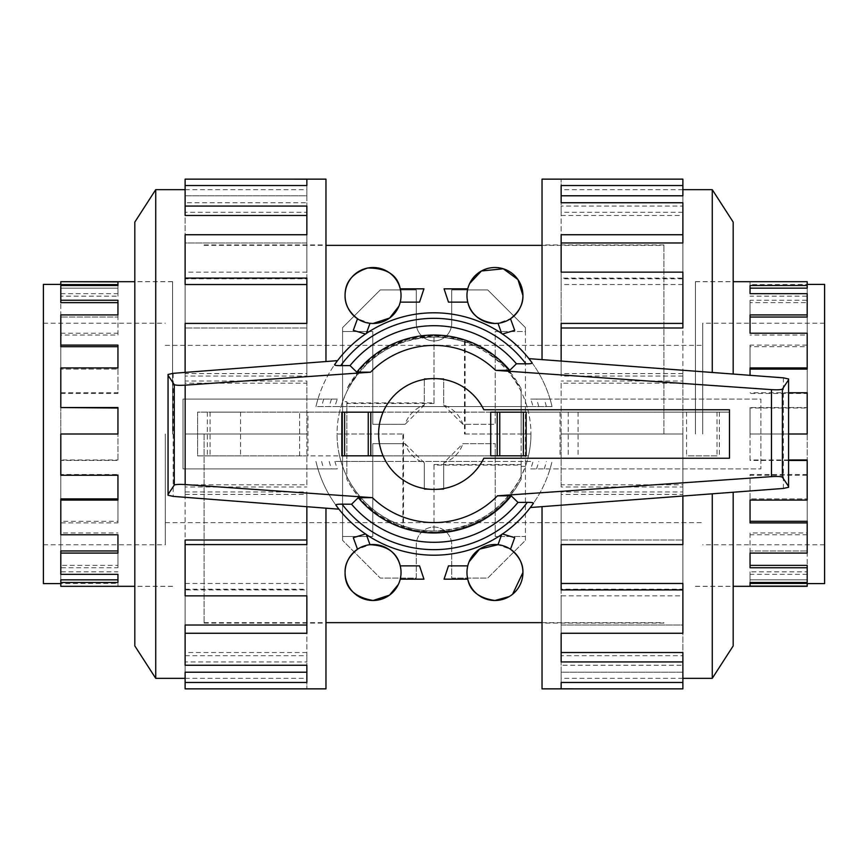 <?xml version="1.0" encoding="UTF-8"?>
<svg xmlns="http://www.w3.org/2000/svg" width="868" height="868" viewBox="0 0 868 868"><rect width="100%" height="100%" fill="white"/><g stroke="black" fill="none" stroke-linecap="round" stroke-linejoin="round"><path stroke-width="0.65" stroke-dasharray="4.34 3.25" d="M165.289 434L165.289 544.811L165.289 434M702.711 434L702.711 323.189L702.711 434M824.6 583.589L824.6 284.411M788.589 459.975L750.05 459.975L750.05 434L807.186 434L750.05 434L750.05 407.548L750.05 434L788.589 434M807.186 281.699L750.05 281.883L750.05 285.518L807.186 285.518L807.186 288.154L807.186 284.411L750.05 284.596L750.05 288.154L807.186 288.154L807.186 302.628L750.05 302.628L750.05 317.048L807.186 317.048L807.186 346.679L750.05 346.679L750.05 369.095L807.186 369.095L807.186 408.025L750.05 408.025M750.05 288.154L750.05 293.655M807.186 285.518L807.186 300.241L750.05 300.241L750.05 314.921L807.186 314.921L807.186 317.048L807.186 296.151L750.05 296.151M750.05 317.048L750.05 333.225M807.186 314.921L807.186 345.095L750.05 345.095L750.05 367.913L807.186 367.913L807.186 369.095L807.186 335.015L750.05 335.015M750.05 369.095L750.05 375.323M750.05 459.975L750.05 434L807.186 434L807.186 475.252L807.186 393.486L750.05 393.486M695.431 434L695.431 281.633L695.431 434M788.589 392.748L750.05 392.748M807.186 367.913L807.186 407.548L750.05 407.548M682.877 496.029L682.877 486.991L561.151 486.991L561.151 434L682.877 434L682.877 494.424L561.151 494.424L561.151 544.583L682.877 544.583L682.877 595.86L561.151 595.86L561.151 633.26L682.877 633.26L682.877 665.246L561.151 665.246L561.151 682.465L682.877 682.465L682.877 688.856M542.033 506.652L542.033 688.856M733.178 492.232L733.178 645.922M712.27 678.331L712.27 493.805M682.877 272.14L682.877 327.985L561.151 327.985L561.151 323.417L682.877 323.417L682.877 383.2L561.151 383.2L561.151 434L682.877 434L561.151 434L561.151 486.991M682.877 583.47L682.877 633.26L682.877 625.025L561.151 625.025L561.151 589.177L682.877 589.177L682.877 540.015L561.151 540.015L682.877 540.015L682.877 544.583L682.877 484.8L561.151 484.8M561.151 383.2L561.151 434L682.877 434L682.877 373.576L682.877 491.928L561.151 491.928L561.151 589.904M682.877 682.465L682.877 672.212L682.877 682.465L682.877 672.212L561.151 672.212L561.151 655.698L682.877 655.698L682.877 625.025L561.151 625.025L561.151 661.937M682.877 678.309L561.151 678.309L561.151 672.212L682.877 672.212L682.877 652.53M542.033 179.144L542.033 359.634M663.922 434L663.922 244.928L663.922 434M733.178 222.078L733.178 374.054M240.544 412.116L210.078 412.116L210.078 455.884L240.544 455.884L240.544 412.116L210.078 412.116M717.022 412.116L686.555 412.116L686.555 455.884L717.022 455.884L717.022 412.116L686.555 412.116M729.489 412.116L729.489 455.884L729.489 412.116L383.103 412.116A55.4 55.4 0 0 1 385.859 406.571L334.929 406.571A102.804 102.804 0 0 1 337.305 399.096L183.018 399.096L183.018 468.904L337.305 468.904A102.804 102.804 0 0 1 334.929 461.429L385.859 461.429A55.4 55.4 0 0 1 383.103 455.884L197.611 455.884L197.611 412.116L383.103 412.116A55.4 55.4 0 0 1 385.859 406.571L482.141 406.571A55.4 55.4 0 0 1 483.823 409.761L729.489 409.761L729.489 458.239L483.823 458.239A55.4 55.4 0 0 1 482.141 461.429L533.071 461.429A102.804 102.804 0 0 1 530.695 468.904L760.889 468.904L760.889 399.096L530.695 399.096A102.804 102.804 0 0 1 533.071 406.571L482.141 406.571A55.4 55.4 0 0 1 483.823 409.761L729.489 409.761L483.823 409.761A55.4 55.4 0 0 0 383.07 412.181L379.728 422.868L378.6 434L379.728 445.132L383.07 455.819A55.4 55.4 0 0 0 483.823 458.239L729.489 458.239L729.489 409.761L729.489 412.116L528.46 412.116A96.956 96.956 0 0 1 530.956 434C530.901 419.07 527.625 404.889 521.125 391.457C508.984 367.598 490.311 351.171 465.107 342.166L465.107 434L464.478 434L464.478 340.647C489.606 349.283 508.485 365.298 521.125 388.68L521.125 434L521.125 388.68L505.773 366.98L485.57 350.422L460.702 339.496L434 335.797L407.298 339.496L382.43 350.422L362.227 366.98L346.874 388.68C362.607 360.242 386.455 343.023 418.398 337.044L434 337.044A96.956 96.956 0 0 1 465.107 342.166M434 337.044C394.647 338.672 365.602 356.802 346.874 391.457L342.589 401.678L346.874 401.678L346.874 402.893L434 402.893L434 335.797A98.203 98.203 0 0 1 464.478 340.647M403.522 434L403.522 527.353C378.394 518.717 359.515 502.702 346.874 479.32L346.874 434L403.522 434L337.044 434A96.956 96.956 0 0 1 342.589 401.678M346.874 401.678L346.874 434L337.044 434A96.956 96.956 0 0 1 339.54 412.116L528.46 412.116A96.956 96.956 0 0 0 526.995 406.571L341.005 406.571A96.956 96.956 0 0 0 339.54 412.116L307.956 412.116L307.956 455.884L197.611 455.884L197.611 412.116L307.956 412.116M337.305 399.096L317.938 399.096A121.195 121.195 0 0 0 315.952 406.571L341.005 406.571A96.956 96.956 0 0 1 526.995 406.571L552.048 406.571A121.195 121.195 0 0 0 315.952 406.571L336.003 406.571M43.4 284.411L43.4 583.589M117.95 407.548L117.95 434L60.814 434L60.814 392.748L60.814 434L117.95 434L117.95 460.452L117.95 434L60.814 434L60.814 474.514L117.95 474.514L117.95 475.252M60.814 586.301L117.95 586.117L117.95 582.482L60.814 582.482L60.814 579.846L60.814 583.589L117.95 583.404L117.95 579.846L60.814 579.846L60.814 565.372L117.95 565.372L117.95 550.952L60.814 550.952L60.814 521.321L117.95 521.321L117.95 498.905L60.814 498.905L60.814 459.975L117.95 459.975M117.95 579.846L117.95 574.345M60.814 582.482L60.814 567.759L117.95 567.759L117.95 553.079L60.814 553.079L60.814 550.952L60.814 571.849L117.95 571.849M117.95 550.952L117.95 534.775M60.814 553.079L60.814 522.905L117.95 522.905L117.95 500.087L60.814 500.087L60.814 498.905L60.814 532.985L117.95 532.985M117.95 498.905L117.95 474.514M172.569 434L172.569 281.633L172.569 434M60.814 500.087L60.814 460.452L117.95 460.452M185.123 372.415L185.123 381.009L306.849 381.009L306.849 434L185.123 434L185.123 373.576L306.849 373.576L306.849 323.417L185.123 323.417L185.123 272.14L306.849 272.14L306.849 234.74L185.123 234.74L185.123 202.754L306.849 202.754L306.849 185.535L185.123 185.535L185.123 179.144M325.967 361.544L325.967 179.144M134.822 645.922L134.822 222.078M155.73 189.669L155.73 678.331M185.123 595.86L185.123 540.015L306.849 540.015L306.849 544.583L185.123 544.583L185.123 484.8L306.849 484.8L306.849 434L185.123 434L306.849 434L306.849 381.009M185.123 284.53L185.123 234.74L185.123 242.975L306.849 242.975L306.849 278.823L185.123 278.823L185.123 327.985L306.849 327.985L185.123 327.985L185.123 323.417L185.123 383.2L306.849 383.2M306.849 484.8L306.849 434L185.123 434L185.123 494.424L185.123 376.072L306.849 376.072L306.849 278.096M185.123 185.535L185.123 195.788L185.123 185.535L185.123 195.788L306.849 195.788L306.849 212.302L185.123 212.302L185.123 242.975L306.849 242.975L306.849 206.063M185.123 189.691L306.849 189.691L306.849 195.788L185.123 195.788L185.123 215.47M325.967 688.856L325.967 508.181M204.078 434L204.078 623.072L204.078 434M444.058 288.838L467.765 288.838L469.653 283.521M502.496 334.017L501.954 334.18L497.993 323.297L510.493 318.751L514.702 330.339M467.765 288.838L466.962 295.489L467.765 302.14L448.474 302.14M353.298 330.339L357.507 318.751L370.007 323.297L366.046 334.18L365.504 334.017M419.526 302.14L400.235 302.14L401.038 295.489L400.235 288.838L423.942 288.838M400.235 302.14L398.889 306.23M525.422 434L525.422 331.5L495.227 331.5L495.227 424.3L462.894 424.3L443.7 405.106L443.7 378.6L424.3 378.6L424.3 405.106L405.106 424.3L372.773 424.3L372.773 331.5L342.578 331.5L342.578 536.5L372.773 536.5L372.773 443.7L405.106 443.7L372.773 443.7L372.773 536.5L342.578 536.5L342.578 540.373L342.578 327.627L380.26 289.945L416.271 289.945L416.271 323.189A17.729 17.729 0 0 0 434 340.918A17.729 17.729 0 0 0 451.729 323.189L451.729 289.945L487.74 289.945L525.422 327.627L525.422 331.5L495.227 331.5L495.227 424.3L462.894 424.3A30.478 30.478 0 0 0 443.7 405.106L443.7 378.6L424.3 378.6L424.3 405.106A30.478 30.478 0 0 0 405.106 424.3L372.773 424.3L372.773 331.5L342.578 331.5L342.578 327.627L380.26 289.945L416.271 289.945L416.271 323.189A17.729 17.729 0 0 0 434 340.918A17.729 17.729 0 0 0 451.729 323.189L451.729 289.945L487.74 289.945L525.422 327.627L525.422 540.373L487.74 578.055L451.729 578.055L451.729 544.811A17.729 17.729 0 0 0 434 527.082A17.729 17.729 0 0 0 416.271 544.811L416.271 578.055L380.26 578.055L342.578 540.373L380.26 578.055L416.271 578.055L416.271 544.811A17.729 17.729 0 0 1 434 527.082A17.729 17.729 0 0 1 451.729 544.811L451.729 578.055L487.74 578.055L525.422 540.373L525.422 536.5L495.227 536.5L495.227 443.7L462.894 443.7A30.478 30.478 0 0 1 443.7 462.894L462.894 443.7L495.227 443.7L495.227 536.5L525.422 536.5L525.422 434M423.942 579.162L400.235 579.162L401.038 572.511L400.235 565.86L419.526 565.86M366.307 534.525L370.007 544.703L357.507 549.249L353.298 537.661M514.702 537.661L510.493 549.249L497.993 544.703L501.954 533.82L502.496 533.983M448.474 565.86L467.765 565.86L469.111 561.77M467.765 565.86L466.962 572.511L467.765 579.162L444.058 579.162M434 402.893L434 335.797A98.203 98.203 0 0 0 418.398 337.044M465.107 434L521.125 434L521.125 479.32C505.393 507.758 481.545 524.977 449.602 530.956L434 530.956C473.353 529.328 502.398 511.198 521.125 476.543L521.125 479.32L515.353 489.009L503.44 503.44L488.988 515.364L471.921 524.587L453.183 530.315L434 532.203L414.817 530.315L396.079 524.587L379.012 515.364L364.56 503.44L352.647 489.009L346.874 479.32L346.874 476.543C359.016 500.402 377.689 516.829 402.893 525.834L402.893 434M434 403.522L346.874 403.522L346.874 476.543C340.375 463.111 337.099 448.93 337.044 434A96.956 96.956 0 0 0 339.54 455.884L307.956 455.884M346.874 403.522L346.874 402.893M464.478 434L521.125 434L521.125 465.107L434 465.107L434 532.203A98.203 98.203 0 0 1 403.522 527.353M729.489 455.884L729.489 458.239L483.823 458.239A55.4 55.4 0 0 1 482.141 461.429L385.859 461.429A55.4 55.4 0 0 1 383.103 455.884L528.46 455.884A96.956 96.956 0 0 0 530.956 434L521.125 434L530.956 434A96.956 96.956 0 0 1 525.411 466.322L521.125 476.543L521.125 465.107M434 465.107L434 532.203A98.203 98.203 0 0 0 449.602 530.956M405.106 443.7L424.3 462.894A30.478 30.478 0 0 1 405.106 443.7M443.7 489.4L443.7 462.894L443.7 489.4L424.3 489.4L424.3 462.894L424.3 489.4L443.7 489.4M512.608 594.211L509.19 596.587M501.954 533.82L501.693 534.525M400.235 579.162L398.347 584.479M365.504 533.983L366.046 533.82M434 464.478L521.125 464.478M501.693 333.475L501.954 334.18M366.046 334.18L366.307 333.475M185.123 376.072L185.123 373.576M306.849 376.072L306.849 373.576M306.849 327.985L306.849 323.417L306.849 327.985M185.123 278.823L185.123 272.14M306.849 278.823L306.849 272.14M306.849 242.975L306.849 234.74L306.849 242.975M185.123 212.302L185.123 202.754M306.849 212.302L306.849 202.754M306.849 195.788L306.849 185.535L306.849 195.788M306.849 189.691L306.849 179.166M185.123 383.2L185.123 381.009M185.123 491.928L306.849 491.928L306.849 506.706M185.123 494.424L306.849 494.424M185.123 665.246L185.123 625.025L306.849 625.025L306.849 633.26L185.123 633.26L185.123 583.47L306.849 583.47L306.849 491.928M185.123 589.177L306.849 589.177L306.849 595.86M185.123 688.856L185.123 672.212L306.849 672.212L306.849 682.465L185.123 682.465L185.123 652.53L306.849 652.53L306.849 589.177M185.123 655.698L306.849 655.698L306.849 665.246L306.849 655.698M185.123 678.309L306.849 678.309L306.849 688.834L306.849 678.309M185.123 688.834L306.849 688.834M185.123 652.53L185.123 661.937L306.849 661.937L306.849 625.025M306.849 652.53L306.849 661.937M185.123 682.465L185.123 661.937M185.123 583.47L185.123 589.904L306.849 589.904L306.849 540.015M306.849 583.47L306.849 589.904M185.123 633.26L185.123 589.904M185.123 484.8L185.123 486.991L306.849 486.991M185.123 544.583L185.123 486.991M60.814 534.775L60.814 532.985M60.814 574.345L60.814 571.849M60.814 586.117L60.814 583.404M60.814 567.759L60.814 565.372M60.814 522.905L60.814 521.321M60.814 335.015L60.814 369.095L60.814 333.225L60.814 335.015L117.95 335.015L117.95 314.921L60.814 314.921L60.814 293.655L60.814 296.151L117.95 296.151L117.95 285.518L60.814 285.518L60.814 281.699M60.814 346.679L60.814 296.151M60.814 302.628L60.814 284.596M60.814 408.025L60.814 367.913L117.95 367.913L117.95 392.748L60.814 392.748M60.814 475.252L60.814 474.514M60.814 393.486L117.95 393.486L117.95 369.095L60.814 369.095L117.95 369.095L117.95 345.095M117.95 335.015L117.95 317.048L60.814 317.048L117.95 317.048L117.95 300.241M117.95 583.404L117.95 586.117M117.95 284.596L117.95 281.883M117.95 565.372L117.95 567.759M60.814 293.655L117.95 293.655M117.95 521.321L117.95 522.905M60.814 333.225L117.95 333.225M117.95 393.486L117.95 392.748M117.95 369.095L117.95 367.913L117.95 369.095M43.4 434L43.4 323.189L43.4 434M117.95 317.048L117.95 314.921L117.95 317.048M117.95 285.518L117.95 288.154L117.95 285.518L117.95 288.154L60.814 288.154L117.95 288.154L117.95 296.151M525.411 466.322L521.125 466.322M434 530.956A96.956 96.956 0 0 1 402.893 525.834M490.724 412.181L526.16 412.181M383.07 455.819L341.84 455.819M341.84 412.181L383.07 412.181M336.003 461.429L531.997 461.429M531.997 406.571L552.048 406.571A121.195 121.195 0 0 0 550.062 399.096L530.695 399.096M530.695 468.904L760.889 468.904L760.889 399.096L550.062 399.096C545.56 384.274 538.518 370.788 528.916 358.636M337.522 360.643C328.701 372.296 322.18 385.11 317.938 399.096L183.018 399.096L183.018 468.904L337.305 468.904M338.943 509.18C329.417 497.071 322.408 483.65 317.938 468.904A121.195 121.195 0 0 1 315.952 461.429A121.195 121.195 0 0 0 552.048 461.429A121.195 121.195 0 0 1 550.062 468.904C545.798 482.966 539.223 495.834 530.337 507.53M173.166 373.338L173.166 496.387M526.16 455.819L490.724 455.819M783.392 377.84L783.392 488.445M168.056 374.466L168.056 495.248M788.589 378.98L788.589 487.295M536.522 468.904A108.294 108.294 0 0 0 538.768 461.429M538.768 406.571A108.294 108.294 0 0 0 536.522 399.096M331.478 399.096A108.294 108.294 0 0 0 329.232 406.571M526.995 461.429A96.956 96.956 0 0 1 339.54 455.884L528.46 455.884A96.956 96.956 0 0 1 526.995 461.429M329.232 461.429A108.294 108.294 0 0 0 331.478 468.904M299.644 455.884L299.644 412.116L299.644 455.884M240.544 455.884L210.078 455.884M717.022 455.884L686.555 455.884M207.343 412.116L207.343 455.884M719.377 412.116L719.377 455.884M578.055 412.116L578.055 455.884M568.225 412.116L568.225 455.884M682.877 491.928L682.877 494.424M561.151 491.928L561.151 494.424M561.151 540.015L561.151 544.583L561.151 540.015M682.877 589.177L682.877 595.86M561.151 589.177L561.151 595.86M561.151 625.025L561.151 633.26L561.151 625.025M682.877 655.698L682.877 665.246M561.151 655.698L561.151 665.246M561.151 672.212L561.151 682.465L561.151 672.212M561.151 678.309L561.151 688.834M682.877 484.8L682.877 486.991M682.877 376.072L561.151 376.072L561.151 361.066M682.877 373.576L561.151 373.576M682.877 202.754L682.877 242.975L561.151 242.975L561.151 234.74L682.877 234.74L682.877 284.53L561.151 284.53L561.151 376.072M682.877 278.823L561.151 278.823L561.151 272.14M682.877 179.144L682.877 195.788L561.151 195.788L561.151 185.535L682.877 185.535L682.877 215.47L561.151 215.47L561.151 278.823M682.877 212.302L561.151 212.302L561.151 202.754L561.151 212.302M682.877 189.691L561.151 189.691L561.151 179.166L561.151 189.691M682.877 179.166L561.151 179.166M682.877 215.47L682.877 206.063L561.151 206.063L561.151 242.975M561.151 215.47L561.151 206.063M682.877 185.535L682.877 206.063M682.877 284.53L682.877 278.096L561.151 278.096L561.151 327.985M561.151 284.53L561.151 278.096M682.877 234.74L682.877 278.096M682.877 383.2L682.877 381.009L561.151 381.009M682.877 323.417L682.877 381.009M712.27 372.47L712.27 189.669M807.186 333.225L807.186 335.015M807.186 293.655L807.186 296.151M807.186 281.883L807.186 284.596M807.186 300.241L807.186 302.628M807.186 345.095L807.186 346.679M807.186 532.985L807.186 498.905L807.186 534.775L807.186 532.985L750.05 532.985L750.05 553.079L807.186 553.079L807.186 574.345L807.186 571.849L750.05 571.849L750.05 582.482L807.186 582.482L807.186 586.301M807.186 521.321L807.186 571.849M807.186 565.372L807.186 583.404M807.186 459.975L807.186 500.087L750.05 500.087L750.05 475.252L807.186 475.252M807.186 392.748L807.186 393.486M788.589 460.452L750.05 460.452M807.186 474.514L750.05 474.514L750.05 498.905L807.186 498.905L750.05 498.905L750.05 522.905M750.05 532.985L750.05 550.952L807.186 550.952L750.05 550.952L750.05 567.759M750.05 284.596L750.05 281.883M750.05 583.404L750.05 586.117M750.05 302.628L750.05 300.241M807.186 574.345L750.05 574.345M750.05 346.679L750.05 345.095M807.186 534.775L750.05 534.775M750.05 474.514L750.05 475.252M750.05 498.905L750.05 500.087L750.05 498.905M824.6 434L824.6 544.811L824.6 434M750.05 550.952L750.05 553.079L750.05 550.952M750.05 582.482L750.05 579.846L750.05 582.482L750.05 579.846L807.186 579.846L750.05 579.846L750.05 571.849M544.269 468.904A115.661 115.661 0 0 0 546.363 461.429M552.048 406.571A121.195 121.195 0 0 0 550.062 399.096M317.938 399.096A121.195 121.195 0 0 0 315.952 406.571M546.363 406.571A115.661 115.661 0 0 0 544.269 399.096M323.731 399.096A115.661 115.661 0 0 0 321.637 406.571M315.952 461.429A121.195 121.195 0 0 0 317.938 468.904M321.637 461.429A115.661 115.661 0 0 0 323.731 468.904M197.611 412.116L197.611 455.884M560.044 412.116L560.044 455.884M165.289 345.356L702.711 345.356M824.6 323.189L702.711 323.189M695.431 281.699L733.178 281.699M663.922 244.928L542.033 244.928M695.431 281.633L733.178 281.633M43.4 544.811L165.289 544.811M172.569 586.301L134.822 586.301M204.078 623.072L325.967 623.072M172.569 586.367L134.822 586.367M204.078 245.351L325.967 245.351M542.033 245.351L663.922 245.351M204.078 622.649L325.967 622.649M542.033 622.649L663.922 622.649M172.569 281.633L134.822 281.633M204.078 244.928L325.967 244.928M172.569 281.699L134.822 281.699M43.4 323.189L165.289 323.189M695.431 586.367L733.178 586.367M663.922 623.072L542.033 623.072M695.431 586.301L733.178 586.301M824.6 544.811L702.711 544.811M165.289 522.644L702.711 522.644"/><path stroke-width="1.3" d="M807.186 284.411L824.6 284.411L824.6 583.589L807.186 583.589M750.05 375.323L750.05 367.913L807.186 367.913L807.186 333.225L750.05 333.225L750.05 314.921L807.186 314.921L807.186 293.655L750.05 293.655L750.05 285.518L807.186 285.518L807.186 288.154L750.05 288.154M807.186 314.921L807.186 317.048L750.05 317.048M807.186 367.913L807.186 369.095L750.05 369.095M788.589 434L807.186 434L807.186 392.748L788.589 392.748M807.186 285.518L807.186 281.699L733.178 281.699M542.033 506.652L542.033 688.856L682.877 688.856L561.151 688.834L561.151 682.465L682.877 682.465L682.877 661.937L561.151 661.937L561.151 633.26L682.877 633.26L682.877 589.904L561.151 589.904L561.151 544.583L682.877 544.583L682.877 496.029M712.27 493.805L712.27 678.331L733.178 645.922L733.178 492.232M682.877 589.904L682.877 583.47L561.151 583.47M682.877 661.937L682.877 652.53L561.151 652.53M378.6 434A55.4 55.4 0 0 0 483.823 458.239L729.489 458.239L729.489 409.761L483.823 409.761A55.4 55.4 0 0 0 378.6 434M60.814 583.589L43.4 583.589L43.4 284.411L60.814 284.411M134.822 281.699L60.814 281.699L117.95 281.883L117.95 285.518L60.814 285.518L60.814 300.241L117.95 300.241L117.95 314.921L60.814 314.921L60.814 345.095L117.95 345.095L117.95 367.913L60.814 367.913L60.814 407.548L117.95 407.548L117.95 434L60.814 434L60.814 475.252L117.95 475.252L117.95 500.087L60.814 500.087L60.814 534.775L117.95 534.775L117.95 553.079L60.814 553.079L60.814 574.345L117.95 574.345L117.95 582.482L60.814 582.482L60.814 579.846L117.95 579.846M60.814 553.079L60.814 550.952L117.95 550.952M60.814 500.087L60.814 498.905L117.95 498.905M60.814 582.482L60.814 586.301L134.822 586.301M325.967 361.544L325.967 179.144L185.123 179.144L306.849 179.166L306.849 185.535L185.123 185.535L185.123 206.063L306.849 206.063L306.849 234.74L185.123 234.74L185.123 278.096L306.849 278.096L306.849 323.417L185.123 323.417L185.123 372.415M155.73 189.669L134.822 222.078L134.822 645.922L155.73 678.331L155.73 189.669L185.123 189.669M185.123 278.096L185.123 284.53L306.849 284.53M185.123 206.063L185.123 215.47L306.849 215.47M501.693 333.475L497.993 323.297L494.944 323.471C479.483 321.334 470.423 314.227 467.765 302.14L448.474 302.14L444.058 288.838L467.765 288.838M469.653 283.521L481.436 270.99L503.288 268.787L517.946 279.561L522.927 295.489C523.23 304.169 519.086 311.927 510.493 318.751L514.702 330.339L502.496 334.017M365.504 334.017L353.298 330.339L357.507 318.751C348.914 311.927 344.77 304.169 345.073 295.489C344.943 282.154 352.495 272.997 367.728 268.017C386.759 268.028 397.587 274.972 400.235 288.838L423.942 288.838L419.526 302.14L400.235 302.14M398.889 306.23L389.624 318.035L373.056 323.471L370.007 323.297L366.307 333.475M345.073 295.489A27.982 27.982 0 0 0 373.056 323.471A27.982 27.982 0 0 0 401.038 295.489A27.982 27.982 0 0 0 373.056 267.507A27.982 27.982 0 0 0 345.073 295.489M466.962 295.489A27.982 27.982 0 0 0 494.944 323.471A27.982 27.982 0 0 0 522.927 295.489A27.982 27.982 0 0 0 494.944 267.507A27.982 27.982 0 0 0 466.962 295.489M366.307 534.525L370.007 544.703C387.03 545.484 397.11 552.536 400.235 565.86L419.526 565.86L423.942 579.162L400.235 579.162M398.347 584.479L389.493 595.144L373.056 600.493C354.101 597.086 344.78 587.755 345.073 572.511A27.982 27.982 0 0 0 373.056 600.493A27.982 27.982 0 0 0 401.038 572.511A27.982 27.982 0 0 0 373.056 544.529A27.982 27.982 0 0 0 345.073 572.511C344.77 563.831 348.914 556.073 357.507 549.249L353.298 537.661L365.504 533.983M502.496 533.983L514.702 537.661L510.493 549.249C519.086 556.073 523.23 563.831 522.927 572.511A27.982 27.982 0 0 0 494.944 544.529A27.982 27.982 0 0 0 466.962 572.511A27.982 27.982 0 0 0 494.944 600.493A27.982 27.982 0 0 0 522.927 572.511L512.608 594.211M469.111 561.77L479.548 549.151L497.993 544.703L501.693 534.525M509.19 596.587L494.944 600.493C479.027 598.16 469.968 591.054 467.765 579.162L444.058 579.162L448.474 565.86L467.765 565.86M185.123 185.535L185.123 179.166M306.849 506.706L306.849 544.583L185.123 544.583L185.123 540.015L306.849 540.015M185.123 544.583L185.123 595.86L306.849 595.86L306.849 633.26L185.123 633.26L185.123 625.025L306.849 625.025M185.123 633.26L185.123 665.246L306.849 665.246L306.849 682.465L185.123 682.465L185.123 672.212L306.849 672.212L306.849 665.246M185.123 682.465L185.123 688.856L325.967 688.856L325.967 508.181M60.814 281.883L60.814 284.596L117.95 284.596L117.95 285.518M60.814 300.241L60.814 302.628L117.95 302.628M60.814 345.095L60.814 346.679L117.95 346.679M60.814 407.548L117.95 408.025M526.16 412.181L526.16 455.819L526.16 412.181L490.724 412.181L490.724 455.819L526.16 455.819M383.07 455.819L341.84 455.819L341.84 412.181L383.07 412.181M185.166 484.561L372.394 497.657L358.245 497.679L351.573 504.232L342.057 504.167A115.661 115.661 0 0 0 527.299 502.355L517.957 502.409L511.241 495.856L497.462 495.802L771.478 476.64C777.316 476.293 780.95 476.467 782.394 477.172L788.589 486.492L788.589 487.295L783.392 488.445L530.337 507.53L533.44 503.277A121.195 121.195 0 0 1 335.84 505.089L338.943 509.18L173.166 496.387L168.056 495.248L168.056 494.413L174.262 485.093C175.694 484.387 179.329 484.214 185.166 484.561L185.166 385.153C179.329 385.5 175.694 385.327 174.262 384.632L168.056 375.312L168.056 374.466L173.166 373.338L337.522 360.643L334.56 364.723A121.195 121.195 0 0 1 532.16 362.911L528.916 358.636L783.392 377.84L788.589 378.98L788.589 379.783L782.394 389.114C780.95 389.808 777.316 389.982 771.478 389.634L495.606 370.343L509.755 370.321L516.427 363.768L525.943 363.833A115.661 115.661 0 0 0 340.701 365.645L350.043 365.591L356.759 372.144L370.538 372.198L185.166 385.153M343.077 504.178C337.381 504.102 335.113 504.503 336.274 505.393M524.923 363.822C530.619 363.898 532.887 363.497 531.726 362.607M370.799 455.819L370.799 412.181M341.84 455.819L341.84 412.181M497.201 412.181L497.201 455.819M334.983 364.419C333.833 365.309 336.079 365.71 341.732 365.634M174.262 384.632L174.262 485.093M168.056 375.312L168.056 494.413M533.017 503.581C534.167 502.691 531.921 502.29 526.268 502.366M782.394 389.114L782.394 477.172M788.589 379.783L788.589 486.492M351.573 504.232A108.294 108.294 0 0 0 517.957 502.409M509.755 370.321A98.963 98.963 0 0 0 356.759 372.144M516.427 363.768A108.294 108.294 0 0 0 350.043 365.591M358.245 497.679A98.963 98.963 0 0 0 511.241 495.856M682.877 682.465L682.877 688.834M561.151 361.066L561.151 323.417L682.877 323.417L682.877 327.985L561.151 327.985M682.877 323.417L682.877 272.14L561.151 272.14L561.151 234.74L682.877 234.74L682.877 242.975L561.151 242.975M682.877 234.74L682.877 202.754L561.151 202.754L561.151 185.535L682.877 185.535L682.877 195.788L561.151 195.788L561.151 202.754M682.877 185.535L682.877 179.144L542.033 179.144L542.033 359.634M733.178 374.054L733.178 222.078L712.27 189.669L712.27 372.47M733.178 586.301L807.186 586.301L807.186 583.404L750.05 583.404L750.05 582.482L807.186 582.482L807.186 565.372L750.05 565.372M807.186 567.759L750.05 567.759L750.05 553.079L807.186 553.079L807.186 521.321L750.05 521.321M807.186 522.905L750.05 522.905L750.05 500.087L807.186 500.087L807.186 459.975L788.589 459.975M807.186 460.452L788.589 460.452M807.186 586.117L750.05 586.117L750.05 582.482M372.394 497.657A88.579 88.579 0 0 0 497.462 495.802M771.478 389.634L771.478 476.64M495.606 370.343A88.579 88.579 0 0 0 370.538 372.198M344.618 455.819L344.618 412.181M368.249 455.819L368.249 412.181M523.382 412.181L523.382 455.819M499.751 412.181L499.751 455.819M532.16 362.911A121.195 121.195 0 0 0 334.56 364.723M712.27 678.331L682.877 678.331M325.967 245.351L542.033 245.351M325.967 622.649L542.033 622.649M155.73 678.331L185.123 678.331M712.27 189.669L682.877 189.669"/></g></svg>
